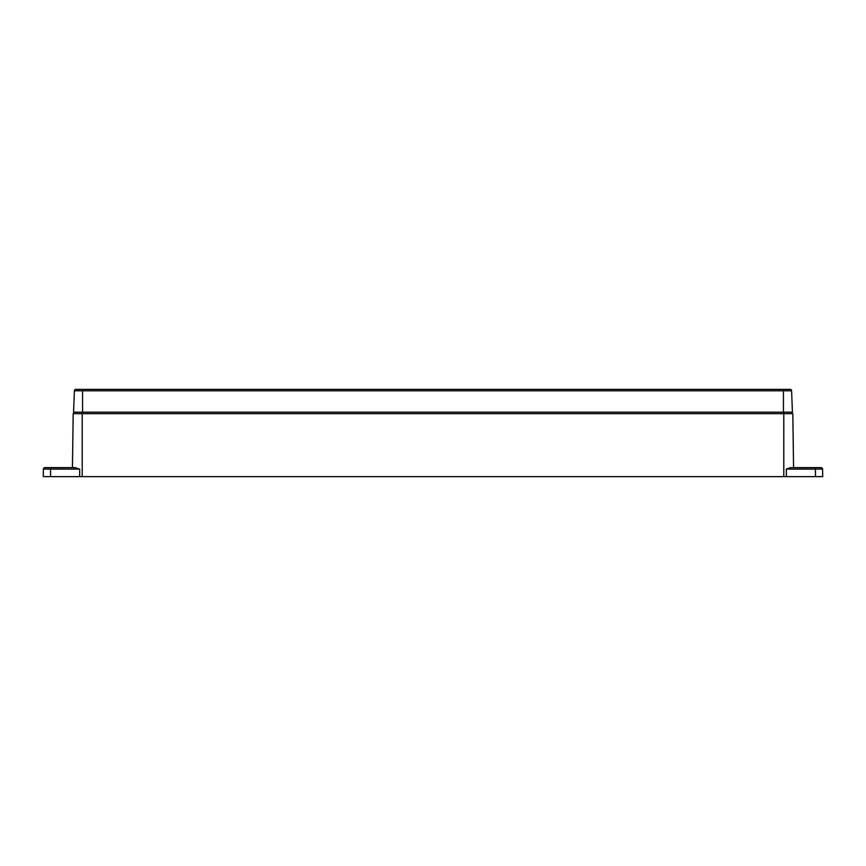 <?xml version="1.0" encoding="UTF-8"?>
<svg xmlns="http://www.w3.org/2000/svg" width="866" height="866" viewBox="0 0 866 866"><rect width="100%" height="100%" fill="white"/><g stroke="black" fill="none" stroke-linecap="round" stroke-linejoin="round"><path stroke-width="1.3" d="M73.956 412.162L73.956 413.667M792.044 413.667L792.044 412.162M64.658 467.629L72.43 467.629L73.188 413.667L792.812 413.667L793.57 467.629L801.342 467.629M783.795 412.162L783.795 476.625L43.3 476.625L43.408 469.112A1.494 1.494 0 0 1 44.902 467.629L75.061 467.629L79.672 469.112L79.64 476.625M783.795 476.625L786.36 476.625L786.328 469.112L790.561 467.651M51.765 467.629L50.942 467.629L50.553 469.112L50.52 476.625M822.7 476.625L822.592 469.112L822.7 476.625L786.36 476.625M814.235 467.629L821.098 467.629A1.494 1.494 0 0 1 822.592 469.112L815.447 469.112L815.058 467.629L790.939 467.629M777.798 389.375L783.795 389.375M88.202 389.375L76.208 389.375L88.202 389.375M82.573 412.162L82.573 390.815L74.4 390.815L73.578 412.162L792.422 412.162L791.6 390.815A1.494 1.494 0 0 0 790.095 389.375L75.905 389.375A1.494 1.494 0 0 0 74.4 390.815A1.494 1.494 0 0 1 75.905 389.375M82.205 476.625L82.205 412.162M79.672 469.112L43.408 469.112M786.328 469.112L815.447 469.112L815.48 476.625M821.098 467.629A1.494 1.494 0 0 1 822.592 469.112M783.427 412.162L783.427 390.815L82.573 390.815L82.573 389.375M791.6 390.815L783.427 390.815L783.427 389.375"/></g></svg>

